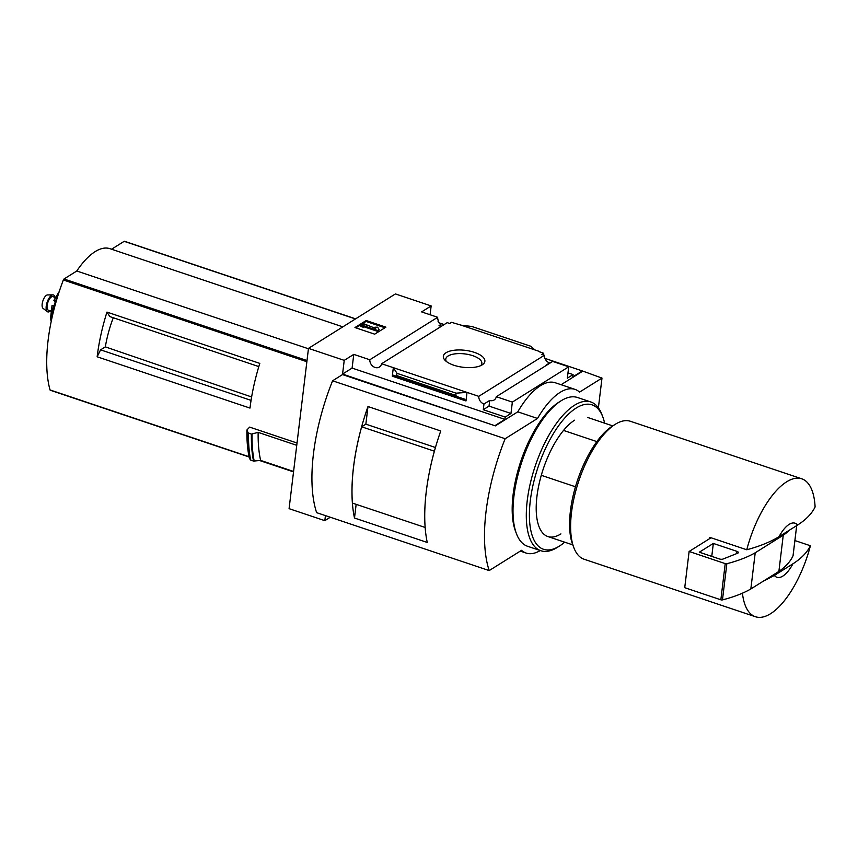 <?xml version="1.0" encoding="UTF-8"?>
<svg xmlns="http://www.w3.org/2000/svg" width="858" height="858" viewBox="0 0 858 858"><rect width="100%" height="100%" fill="white"/><g stroke="black" fill="none" stroke-linecap="round" stroke-linejoin="round"><path stroke-width="1.29" d="M441.076 326.49A6.843 5.577 57.9 0 1 439.049 325.59L440.873 324.442A6.843 5.577 57.9 0 1 437.955 321.01L438.266 321.632M440.873 324.442L440.647 326.362M438.374 320.753A6.843 5.577 57.9 0 1 437.666 317.288L421.621 311.904L431.156 305.931L395.409 293.929L308.483 348.359L344.23 360.36L353.764 354.386L369.809 359.77A6.843 5.577 -122.1 0 0 373.016 366.366A6.843 5.577 -122.1 0 0 379.397 367.042A6.843 5.577 -122.1 0 0 381.596 363.728L447.211 322.651L449.699 323.487L451.522 322.34L461.186 325.182L471.911 326.49L530.93 346.3L534.899 349.925L461.186 325.182M543.511 354.976L543.715 353.292L539.779 351.962M543.715 353.292L541.891 354.429L544.38 355.266A6.843 5.577 57.9 0 0 549.592 362.934L549.538 363.374M539.821 351.576L534.899 349.925M567.975 372.865L573.08 374.581L572.801 376.909L582.335 370.935L601.994 378.078L579.558 392.117A71.332 29.354 108.6 0 0 574.967 389.371A71.332 29.354 108.6 0 0 537.505 418.457L505.147 438.717A128.4 52.842 108.6 0 0 489.189 570.581L521.546 550.321A71.332 29.354 108.6 0 0 526.136 553.067A71.332 29.354 108.6 0 0 540.272 550.536M482.175 364.864A20.914 8.537 -173.1 0 1 463.041 367.267A20.914 8.537 -173.1 0 1 445.087 360.339A20.914 8.537 -173.1 0 1 465.133 350.321A20.914 8.537 -173.1 0 1 482.217 364.832A20.914 8.537 -173.1 0 1 482.175 364.864M381.596 363.728L478.764 396.342L544.38 355.266M439.114 322.865L444.165 324.56M544.948 358.387L582.335 370.935M546.535 365.261A6.843 5.577 57.9 0 1 546.085 365.122L549.592 362.934M478.764 396.342A6.843 5.577 -122.1 0 0 483.976 404.011L489.725 400.418A6.843 5.577 -122.1 0 0 494.101 400.01A6.843 5.577 -122.1 0 0 496.31 396.707L552.67 361.411L568.715 366.806L567.331 378.174L573.08 374.581M369.809 359.77L437.666 317.288M596.846 441.602L563.524 430.416M258.816 366.591L109.824 316.591L106.96 312.087A114.125 46.975 -71.4 0 0 97.147 356.789L100.579 349.86L105.341 346.879A64.736 26.641 -71.4 0 1 113.288 317.75M251.619 396.964L105.341 346.879M251.062 400.375L100.579 349.86M342.825 326.855L109.888 248.67A70.764 29.118 108.6 0 0 76.77 271.01L64.018 278.989A1.426 0.59 108.6 0 0 63.353 279.965A114.125 46.975 108.6 0 0 50.043 389.94A1.426 0.59 108.6 0 0 50.268 390.24L249.12 456.982M297.029 443.018L249.646 427.112L246.911 429.997L248.166 432.872L251.373 434.105L258.161 432.368L296.75 445.323M97.147 356.789L249.989 408.086A114.125 46.975 -71.4 0 1 259.802 363.395L106.96 312.087M308.483 348.359L289.082 508.665L324.828 520.667L330.287 517.245M293.586 471.46L260.628 460.403A117.557 48.38 -71.4 0 1 258.161 432.368M246.911 429.997A119.552 49.206 -71.4 0 0 249.27 457.668L250.332 459.899L253.528 461.089L260.628 460.403M774.356 575.439L792.91 563.824A28.529 11.744 -71.4 0 1 774.356 575.439L763.17 581.252M792.91 563.824C801.308 558.461 807.142 552.434 810.402 545.752A72.758 29.944 -71.4 0 1 770.602 613.695A72.758 29.944 -71.4 0 1 755.426 616.73A72.758 29.944 -71.4 0 1 742.438 593.178M431.156 305.931L430.083 314.747M598.391 407.84L601.994 378.078M325.439 515.615L324.828 520.667M344.23 360.36L342.567 374.056L495.345 425.879L342.503 374.581L332.582 380.791L505.147 438.717M496.31 396.707L512.355 402.091L568.715 366.806M495.409 425.364L504.944 419.39L505.223 417.063L510.971 413.47L512.355 402.091M574.967 389.371L555.255 382.754A71.332 29.354 -71.4 0 0 517.782 411.829L495.345 425.879M582.271 371.45L561.089 384.716M505.223 417.063L483.279 409.706L483.976 404.011M456.059 393.168L397.039 373.359L393.329 367.664L392.288 376.201L393.2 375.171L456.842 396.6L455.791 395.42L456.059 393.168L467.031 392.406L466.001 400.943L464.307 399.045L396.214 376.254M353.764 354.386L352.102 368.093L342.567 374.056M504.944 419.39L352.102 368.093M397.039 373.359L396.203 376.244M366.184 320.527L385.907 327.155L374.689 334.17L354.965 327.552L366.184 320.527L366.076 321.439L355.834 327.842M517.782 411.829L537.505 418.457M332.582 380.791A128.4 52.842 108.6 0 0 316.623 512.655L489.189 570.581M365.851 424.174L367.985 406.542L440.755 430.973A128.4 52.842 108.6 0 0 427.263 542.46L354.493 518.028L356.156 504.332M367.985 406.542A128.4 52.842 108.6 0 0 354.493 518.028M435.456 447.511L365.883 424.163L361.658 426.801A128.4 52.842 108.6 0 0 352.424 503.078L425.171 527.477M434.405 451.19L361.658 426.801M434.373 451.211A128.4 52.842 108.6 0 0 425.15 527.488M384.92 327.767L366.076 321.439M364.189 325.933L361.014 325.536L363.824 323.788L375.665 328.432L374.903 327.23L377.638 327.188L379.15 329.601L377.638 331.381L377.745 330.48L364.189 325.933L364.071 326.834L377.638 331.381M379.15 329.601L377.745 330.48M363.481 326.372L363.374 327.273L364.071 326.834M361.014 325.536L360.907 326.448L363.374 327.273M366.291 324.614L366.205 325.257M374.903 327.23L374.807 328.142M489.725 400.418L489.028 406.102L483.279 409.706M510.971 413.47L489.028 406.102M779.053 536.658A28.529 11.744 -71.4 0 1 797.597 525.042L779.053 536.658C770.463 541.934 759.695 546.299 746.76 549.764A72.758 29.944 -71.4 0 1 801.737 478.785A72.758 29.944 -71.4 0 1 815.1 506.971C811.84 513.652 806.005 519.669 797.597 525.042M755.426 616.73L584.105 559.223A72.758 29.944 -71.4 0 1 573.777 547.49A72.758 29.944 -71.4 0 1 578.86 480.727A72.758 29.944 -71.4 0 1 615.089 424.41A72.758 29.944 -71.4 0 1 630.405 421.278L801.737 478.785M746.76 549.764L709.78 537.355A72.758 29.944 108.6 0 0 709.416 538.77L689.113 551.48L684.738 587.687L720.849 599.806A1.426 0.579 6.9 0 0 722.468 599.903A142.664 58.247 6.9 0 0 750.836 588.974L778.882 571.417A142.664 58.247 6.9 0 0 793.049 555.716A1.426 0.579 6.9 0 0 793.071 555.641A1.426 0.579 6.9 0 0 793.06 555.566M810.402 545.752L794.894 540.551M573.777 547.49L572.618 544.422A69.906 28.775 -71.4 0 1 577.509 480.266A69.906 28.775 -71.4 0 1 612.312 426.158L615.089 424.41M575.471 486.776L541.291 475.311M711.025 537.762L709.416 538.77M689.113 551.48L725.225 563.609A1.426 0.579 6.9 0 0 726.855 563.706A142.664 58.247 6.9 0 0 755.222 552.766L750.836 588.974M755.222 552.766L783.257 535.21L778.882 571.417M713.33 543.436L699.313 552.209L719.433 558.966A2.853 1.169 6.9 0 0 723.015 559.051L737.708 553.195A2.853 1.169 6.9 0 0 738.363 552.573A2.853 1.169 6.9 0 0 736.925 551.351L713.33 543.436L711.765 556.392M783.257 535.21A142.664 58.247 6.9 0 0 789.918 529.847M446.385 361.508A18.179 7.422 -173.1 0 1 445.752 359.191A18.179 7.422 -173.1 0 1 464.704 353.904A18.179 7.422 -173.1 0 1 481.842 363.556A18.179 7.422 -173.1 0 1 480.673 365.647M124.678 241.495A1.426 0.59 108.6 0 0 124.474 241.27A1.426 0.59 108.6 0 0 124.174 241.323L111.551 249.228M308.43 348.766L76.77 271.01M56.338 300.879L53.893 300.407L54.794 301.437A2.284 0.944 108.6 0 1 54.751 303.925A2.284 0.944 108.6 0 1 53.25 305.673L52.027 305.566L54.73 306.617M51.394 320.581A2.853 1.952 173.5 0 1 50.397 319.294L52.027 305.566M50.751 310.982L48.348 310.178A7.132 2.939 -71.4 0 1 47.834 302.477A7.132 2.939 -71.4 0 1 52.885 296.654L55.298 297.458M50.45 310.886A8.934 3.679 -71.4 0 1 49.635 311.518A8.934 3.679 -71.4 0 1 47.297 311.636A8.934 3.679 -71.4 0 1 47.126 302.241A8.934 3.679 -71.4 0 1 52.928 294.862A8.934 3.679 -71.4 0 1 54.987 297.361M47.297 311.636L43.039 308.322A7.132 2.939 -71.4 0 1 42.9 300.826A7.132 2.939 -71.4 0 1 47.533 294.938L52.928 294.862M564.682 542.17A76.18 31.349 -71.4 0 1 559.609 545.956L557.389 547.361A78.464 32.293 -71.4 0 1 557.228 547.458A78.464 32.293 -71.4 0 1 540.872 550.739L527.552 546.267A78.464 32.293 -71.4 0 1 516.419 533.612L515.497 531.156A76.18 31.349 -71.4 0 1 520.827 461.239A76.18 31.349 -71.4 0 1 558.762 402.273L560.971 400.868A78.464 32.293 -71.4 0 1 577.488 397.501L590.808 401.962A78.464 32.293 -71.4 0 1 601.941 414.629L602.863 417.085A76.18 31.349 -71.4 0 1 604.622 423.155M516.419 533.612A78.464 32.293 -71.4 0 1 521.911 461.604A78.464 32.293 -71.4 0 1 560.971 400.868M540.872 550.739A78.464 32.293 -71.4 0 1 535.22 466.076A78.464 32.293 -71.4 0 1 590.808 401.962M559.609 545.956A76.18 31.349 -71.4 0 1 559.459 546.053A76.18 31.349 -71.4 0 1 538.138 466.891A76.18 31.349 -71.4 0 1 602.863 417.085M560.928 533.901A62.773 25.837 -71.4 0 1 538.931 526.394A62.773 25.837 -71.4 0 1 543.318 468.79A62.773 25.837 -71.4 0 1 574.57 420.206M306.864 361.711L63.353 279.965M293.554 471.675L260.124 460.456M249.077 456.746L50.043 389.94M466.001 400.943L392.288 376.201M455.791 395.42L396.771 375.611M796.685 525.611L793.049 555.716M725.225 563.609L720.849 599.806M726.855 563.706L722.468 599.903M736.925 551.351L736.657 553.614M254.215 461.154A122.951 50.601 -71.4 0 1 252.048 434.116M253.528 461.089A123.262 50.729 -71.4 0 1 251.373 434.105M250.665 460.124A123.262 50.729 -71.4 0 1 248.509 433.14M250.332 459.899A123.037 50.643 -71.4 0 1 248.166 432.872M355.448 318.951L124.174 241.323M307.003 360.553L64.018 278.989M51.695 319.176A21.396 8.805 -71.4 0 1 53.571 306.22M55.609 300.632A21.396 8.805 -71.4 0 1 57.679 296.396M56.06 301.855L54.794 301.437M54.837 306.209L53.25 305.673M612.751 425.89L587.784 417.503M520.291 551.104L526.136 553.067M572.801 544.905L547.833 536.518M796.707 525.6L793.071 555.641M355.609 318.844L124.474 241.27M293.533 471.889L259.642 460.521M53.893 300.407L59.266 291.463"/></g></svg>
